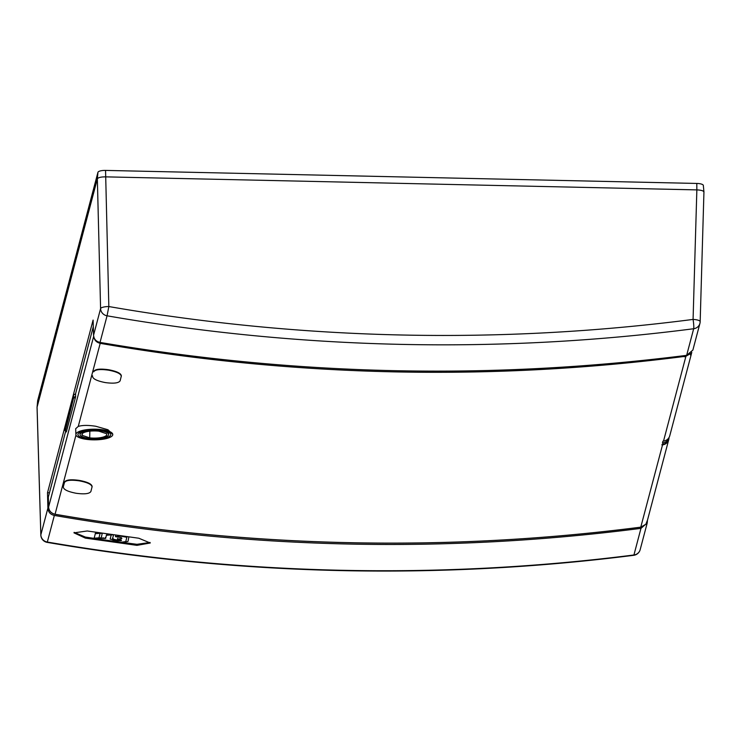 <?xml version="1.0" encoding="UTF-8"?>
<svg xmlns="http://www.w3.org/2000/svg" width="741" height="741" viewBox="0 0 741 741"><rect width="100%" height="100%" fill="white"/><g stroke="black" fill="none" stroke-linecap="round" stroke-linejoin="round"><path stroke-width="1.11" d="M49.425 492.784L47.507 492.737L47.887 508.159C48.23 512.087 50.379 514.513 54.352 515.44L47.322 542.051C144.532 558.677 242.316 568.078 340.675 570.264C439.033 572.413 536.79 567.319 633.935 554.981L640.965 528.361C445.369 553.536 249.828 549.229 54.352 515.44M703.32 185.639A7.077 2.047 180 0 0 703.339 185.426A7.077 2.047 180 0 0 696.799 183.444L105.555 170.411L108.834 306.542A7.688 2.01 178.6 0 0 100.591 308.589L93.551 335.256L93.097 320.075L47.507 492.737M647.486 520.136L647.217 522.989L640.965 528.361M93.551 335.256C93.903 339.119 96.061 341.508 100.035 342.416L107.065 315.805C204.21 332.663 301.967 342.185 400.325 344.361C498.684 346.519 596.468 341.305 693.678 328.735A7.688 0.871 -97.4 0 0 693.076 319.417L696.855 189.891C701.542 190.104 703.904 190.9 703.931 192.271L700.171 321.659A7.688 2.038 -178.3 0 0 693.076 319.417C596.264 331.94 498.869 337.127 400.909 334.988C302.949 332.811 205.59 323.335 108.834 306.542L107.065 315.805A7.688 7.336 14.8 0 1 100.591 308.589L97.349 178.905L37.069 407.17L97.349 178.905L97.951 172.292L37.68 400.566A7.077 2.047 180 0 0 37.661 400.668A7.077 2.047 180 0 0 37.661 400.77M686.648 355.347L693.678 328.735A7.688 7.336 14.8 0 0 699.921 323.4L692.881 350.058L686.648 355.347C491.172 380.059 295.631 375.752 100.035 342.416M136.946 545.357L150.238 543.005L138.826 538.235L87.216 530.982L73.98 532.853L85.335 538.105L136.946 545.357L136.946 544.311L150.09 542.477M97.349 178.905C98.099 177.544 100.85 176.867 105.593 176.858L696.855 189.891A7.688 2.223 -0 0 1 696.855 189.891L696.799 183.444M37.087 407.55L40.848 534.835A7.688 2.399 178.3 0 0 40.829 535.03A7.688 2.399 178.3 0 0 40.875 535.28M74.119 532.353L85.345 537.058L97.729 538.92M136.946 544.311L120.95 542.208M114.744 541.356L111.382 540.893M112.419 540.856L116.031 540.309L110.177 539.105L111.206 534.9L107.121 535.224A2.297 0.676 -172.5 0 0 106.334 535.595L105.639 538.448L102.953 538.346A2.297 0.676 -172.5 0 0 101.304 538.309L98.025 539.013L110.77 540.828A2.297 0.676 -172.5 0 0 112.419 540.856M126.841 537.29L120.727 536.141A2.297 0.676 -172.5 0 0 119.079 536.113L115.457 536.66L121.126 537.568L121.894 538.262A2.297 0.676 7.5 0 1 121.116 538.642L117.486 539.189L121.441 540.124L119.922 540.754A2.297 0.676 -172.5 0 0 118.273 540.726L114.651 541.273L119.977 542.134A2.297 0.676 -172.5 0 0 121.626 542.171L125.072 541.69A2.297 0.676 -172.5 0 0 125.85 541.319L126.841 537.29M98.275 537.883A2.297 0.676 -172.5 0 0 99.053 537.503L100.091 533.316L95.997 533.64A2.297 0.676 -172.5 0 0 95.219 534.02L94.181 538.207L98.275 537.883M669.003 437.57L668.993 437.959A7.688 7.336 -165.2 0 1 662.528 444.896A1888.411 1802.658 -165.2 0 1 661.935 444.971L662.074 444.424A1888.411 1802.658 14.8 0 0 662.667 444.35A7.688 7.336 14.8 0 0 667.78 441.386L668.132 439.904A7.688 7.336 -165.2 0 1 663.084 442.803L662.667 444.35M93.737 336.099C94.126 339.962 96.274 342.37 100.202 343.333C197.217 360.163 294.835 369.666 393.045 371.843C491.274 374.001 588.9 368.796 685.934 356.236L663.528 441.09A1888.411 1802.658 14.8 0 1 662.936 441.164L662.482 442.877A1888.411 1802.658 14.8 0 0 663.084 442.803M667.419 439.413L668.132 439.904M75.897 434.587A18.442 5.326 -0 0 1 95.746 429.215A18.442 5.326 -0 0 1 112.78 434.587A18.442 5.326 -0 0 1 92.94 439.839A18.442 5.326 -0 0 1 75.897 434.587L75.684 428.706L78.259 426.427C82.325 425.139 88.16 425.084 95.756 426.26L107.964 429.743L112.78 434.383M668.762 439.561L647.514 520.052L645.856 524.258L640.808 527.147C543.792 539.624 446.165 544.792 347.946 542.634C249.736 540.458 152.109 530.991 55.075 514.235C51.148 513.281 48.989 510.882 48.6 507.039L93.672 336.358M64.532 482.067C65.977 479.798 70.877 479.242 79.222 480.39L79.148 480.826C70.803 479.677 65.912 480.233 64.467 482.502L63.365 486.494M79.222 480.39A1888.411 1802.658 14.8 0 0 79.528 480.446C87.744 482.03 91.949 484.095 92.125 486.633L90.884 491.496C89.439 493.802 84.539 494.395 76.184 493.274A1888.874 1803.103 14.8 0 1 75.878 493.219C67.653 491.598 63.457 489.505 63.291 486.93L64.467 482.502M93.764 371.389C95.209 369.12 100.1 368.564 108.445 369.713A1888.411 1802.658 14.8 0 0 108.751 369.759C116.976 371.352 121.172 373.418 121.348 375.956L120.116 380.818C118.662 383.116 113.762 383.708 105.417 382.597A1888.874 1803.103 14.8 0 1 105.102 382.541C96.876 380.92 92.69 378.818 92.523 376.252L92.597 375.817M65.671 431.281L48.322 497.072M93.292 326.67L75.573 393.786L73.591 395.055L73.683 397.621L75.638 396.37L75.563 397.046L66.384 431.836L65.013 430.475L64.921 427.872L73.591 395.055M75.573 393.786L75.638 396.37M65.403 430.817L73.683 397.621L65.403 430.817M684.239 356.773A3.844 3.668 14.8 0 0 685.953 356.115M663.528 441.09A7.688 7.336 14.8 0 0 669.771 435.754L691.631 352.975M691.788 352.364L690.529 355.078L690.992 353.281M685.934 356.236L690.992 353.346M93.088 439.256A16.422 4.742 180 0 0 110.761 434.476A16.422 4.742 180 0 0 95.589 429.799A16.422 4.742 180 0 0 77.916 434.476A16.422 4.742 180 0 0 93.088 439.256M93.255 438.644A14.292 4.131 -0 0 1 80.047 434.569A14.292 4.131 -0 0 1 95.432 430.41A14.292 4.131 -0 0 1 108.631 434.569A14.292 4.131 -0 0 1 93.255 438.644M82.214 435.347L89.707 437.866A12.449 3.594 180 0 0 93.394 438.116A12.449 3.594 180 0 0 106.787 434.485A12.449 3.594 180 0 0 106.463 433.707L98.979 431.188A12.449 3.594 180 0 0 95.293 430.938A12.449 3.594 180 0 0 81.89 434.485A12.449 3.594 180 0 0 82.214 435.347L82.279 433.633M89.846 431.169L89.707 437.866M92.06 487.069C91.884 484.531 87.688 482.465 79.463 480.881L79.528 480.446M108.445 369.713L108.381 370.148C100.035 368.999 95.135 369.555 93.69 371.825M121.283 376.391C121.116 373.853 116.911 371.787 108.686 370.194L108.751 369.759M105.555 170.411A7.077 2.047 180 0 0 97.951 172.292M105.593 176.858L696.846 189.891M113.605 534.863L112.4 539.059L118.245 540.235L114.577 540.782A2.297 0.676 7 0 1 113.058 540.773M103.508 538.29A2.297 0.676 7 0 1 105.166 538.318L105.648 538.392M111.187 535.011L112.919 534.77M118.245 540.235L118.338 539.504M128.851 536.938L128.073 541.208A2.297 0.676 7 0 1 127.267 541.569L123.784 542.051A2.297 0.676 7 0 1 122.422 542.06M121.487 536.086A2.297 0.676 7 0 1 122.191 536.049M102.286 533.242L101.285 537.503A2.297 0.676 7 0 1 100.48 537.873L96.358 538.151M100.044 533.474L102.073 533.214M47.887 508.159L40.848 534.835A7.688 7.336 -165.2 0 0 47.322 542.051L47.211 542.384C144.402 559.001 242.159 568.412 340.508 570.589C438.848 572.737 536.586 567.643 633.722 555.305A7.688 0.926 -97.2 0 0 633.935 554.981A7.688 7.336 -165.2 0 0 640.178 549.646L647.217 522.989M700.152 321.798A7.688 2.038 -178.3 0 0 700.171 321.659A7.688 7.688 0 0 1 699.921 323.4A7.688 7.336 14.8 0 0 700.152 321.798M85.335 538.105L85.345 537.058M107.121 535.224L107.213 534.493M106.435 534.872L106.334 535.595M105.639 538.448L105.731 537.725M102.953 538.346L103.055 537.614M101.397 537.586L101.304 538.309M97.812 538.8L97.886 538.235M119.144 535.632L119.079 536.113M115.587 536.595L115.679 535.873M121.218 537.91L121.116 538.642M117.615 539.124L117.708 538.401M121.302 540.68L121.394 540.022M120.431 540.087L120.329 540.819M119.922 540.754L120.023 540.032M118.365 539.994L118.273 540.726M114.781 541.208L114.846 540.745M95.997 533.64L96.089 532.918M95.311 533.288L95.219 534.02M94.181 538.207L94.283 537.475L94.181 538.207M100.202 343.333L78.259 426.427M75.98 435.041L55.047 514.3C250.31 547.858 445.545 552.165 640.761 527.212L645.837 524.304M662.528 444.896L640.761 527.212M48.322 496.989L48.591 507.076C48.989 510.947 51.148 513.365 55.047 514.3M74.063 398.01L75.563 397.046M48.6 507.113L48.313 497.035M37.68 400.566L37.069 407.17M118.208 539.568L118.134 540.133M113.317 538.707L113.234 539.439M105.259 537.596L105.166 538.318M633.722 555.305A7.688 7.688 0 0 0 640.178 549.646M47.211 542.384A7.688 7.688 0 0 1 40.829 535.03L37.05 407.355M116.096 539.828L116.031 540.309M97.766 538.244L97.682 538.864M115.559 535.928L115.457 536.66M117.587 538.466L117.486 539.189M114.725 540.763L114.651 541.273M65.115 430.706L66.31 431.947M80.047 434.569L79.963 432.235M108.631 434.569L108.723 432.235M37.661 400.668L37.059 407.263M703.339 185.426L703.941 192.002"/></g></svg>

